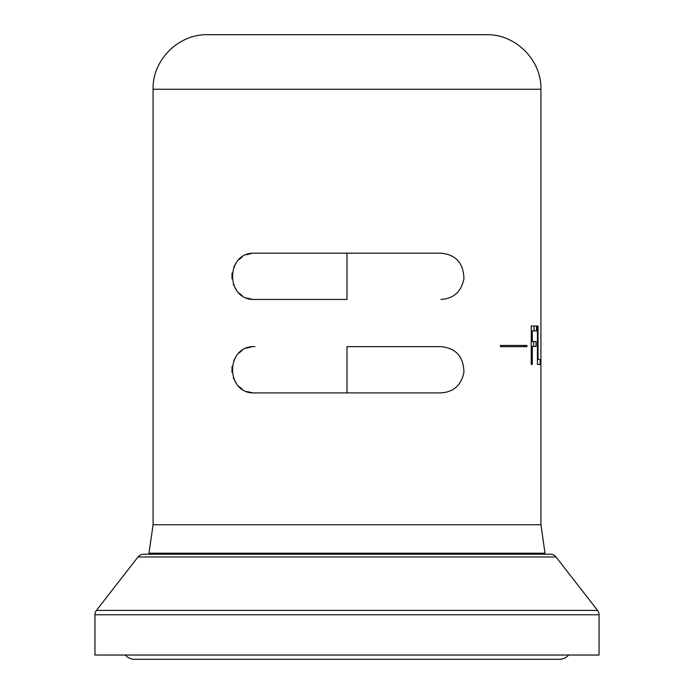 <?xml version="1.0" encoding="UTF-8"?>
<svg xmlns="http://www.w3.org/2000/svg" width="694" height="694" viewBox="0 0 694 694"><rect width="100%" height="100%" fill="white"/><g stroke="black" fill="none" stroke-linecap="round" stroke-linejoin="round"><path stroke-width="1.04" d="M599.043 655.032L94.957 655.032L94.957 614.771L599.043 614.771L599.043 655.032L94.957 655.032L94.957 614.771L599.043 614.771A7.114 7.114 90 0 0 597.551 610.399L555.989 556.961A7.114 7.114 0 0 0 550.377 554.211L143.623 554.211A7.114 7.114 0 0 0 138.011 556.961L555.989 556.961L597.551 610.399A7.114 7.114 90 0 1 599.043 614.771L599.043 655.032M148.993 553.205L153.07 524.759L153.07 89.257C152.324 60.109 178.479 33.945 207.636 34.7C178.479 33.945 152.324 60.109 153.07 89.257L540.93 89.257L153.07 89.257L153.07 524.759L148.993 553.205L156.037 554.211L143.623 554.211A7.114 7.114 0 0 0 138.011 556.961L96.449 610.399A7.114 7.114 -90 0 0 94.957 614.771A7.114 7.114 -90 0 1 96.449 610.399L138.011 556.961L555.989 556.961A7.114 7.114 0 0 0 550.377 554.211L537.963 554.211L545.007 553.205L148.993 553.205L545.007 553.205L540.93 524.759L153.07 524.759L540.93 524.759L545.007 553.205M143.623 554.211L550.377 554.211L143.623 554.211M254.958 392.899C225.134 394.435 225.151 345.135 254.958 346.644C225.151 345.135 225.134 394.435 254.958 392.899L347 392.899L254.958 392.899M347 346.644L440.942 346.644L347 346.644L347 392.899L440.942 392.899L347 392.899M347 299.435L254.958 299.435C225.134 300.97 225.151 251.67 254.958 253.18C225.151 251.67 225.134 300.97 254.958 299.435L347 299.435L347 253.18L254.958 253.18L440.942 253.18L347 253.18M440.942 299.435C453.598 298.637 461.267 291.758 463.93 278.788C463.549 263.13 455.88 254.585 440.942 253.18C455.88 254.585 463.549 263.13 463.93 278.788C461.267 291.758 453.598 298.637 440.942 299.435M440.942 392.899C453.598 392.101 461.267 385.222 463.93 372.262C463.549 356.595 455.88 348.05 440.942 346.644C455.88 348.05 463.549 356.595 463.93 372.262C461.267 385.222 453.598 392.101 440.942 392.899M532.289 364.437L531.248 364.437L531.248 326.007L536.54 326.007L536.54 330.908L532.289 330.908L532.289 341.543L536.063 341.543L536.063 346.445L532.289 346.445L532.289 364.437L531.248 364.437L532.289 364.437L532.289 346.445L536.063 346.445L536.063 341.543L532.289 341.543L532.289 330.908L536.54 330.908L536.54 326.007L531.248 326.007L531.248 364.437M538.024 326.007L538.024 359.527L538.024 326.007L537.425 326.007L538.024 326.007L537.425 326.007L537.781 359.527M538.024 359.527L540.166 359.527L540.166 364.437L540.166 359.527L537.425 359.527M540.166 364.437L537.425 364.437L540.166 364.437M526.928 345.456L500.426 345.456L500.426 346.644L526.928 346.644L500.426 346.644L500.426 345.456L526.928 345.456L526.928 346.644L526.928 345.456M251.341 346.931L246.769 348.145M242.076 350.565L239.014 353.012M236.463 355.892L233.835 360.36M232.074 366.449L231.969 372.322M233.314 377.935L236.68 383.947M239.196 386.697L242.206 389.074M247.298 391.589L252.113 392.726M251.341 253.466L246.769 254.681M242.076 257.101L239.014 259.547M236.463 262.427L233.835 266.895M232.074 272.985L231.969 278.858M233.314 284.471L236.68 290.482M239.196 293.232L242.206 295.601M247.298 298.125L252.113 299.261M486.364 34.7L207.636 34.7L486.364 34.7C515.521 33.945 541.676 60.109 540.93 89.257L540.93 524.759L540.93 89.257C541.676 60.109 515.521 33.945 486.364 34.7M531.248 346.445L532.289 346.445M534.111 330.908L534.111 326.007M531.248 330.908L532.289 330.908M531.248 341.543L532.289 341.543M533.625 346.445L533.625 341.543M524.369 346.644L524.369 345.456M537.425 326.007L537.425 364.437M134.627 659.3A12.214 12.214 0 0 1 125.354 655.032A12.214 12.214 0 0 0 134.627 659.3L559.373 659.3A12.214 12.214 0 0 0 568.646 655.032A12.214 12.214 0 0 1 559.373 659.3L134.627 659.3M96.449 610.399L597.551 610.399L96.449 610.399"/></g></svg>
